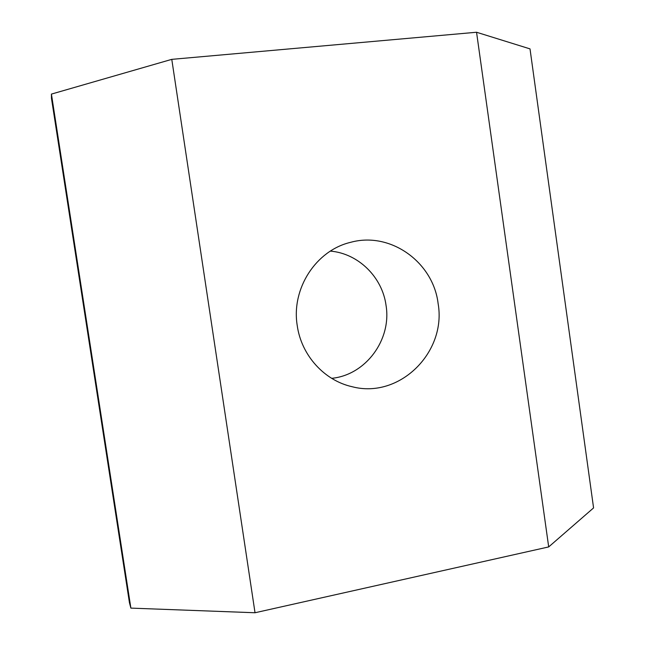 <?xml version="1.0" encoding="UTF-8"?>
<svg xmlns="http://www.w3.org/2000/svg" width="645" height="645" viewBox="0 0 645 645"><rect width="100%" height="100%" fill="white"/><g stroke="black" fill="none" stroke-linecap="round" stroke-linejoin="round"><path stroke-width="0.97" d="M331.667 378.333C365.828 375.035 391.749 339.673 386.049 305.399C382.34 277.173 358.402 253.469 330.401 251.107M297.232 325.556C291.105 288.557 316.115 250.292 350.751 242.294C390.475 231.321 433.222 262.152 438.108 303.513C446.735 352.154 399.545 399.207 352.186 386.734C324.346 380.606 301.336 355.331 297.232 325.556M548.693 546.92L476.55 32.25L171.78 59.356L255.025 612.75L548.693 546.92L593.577 507.913L530.013 48.883L476.55 32.25M171.78 59.356L51.423 94.089L51.471 98.346L129.443 602.672L130.879 608.114L255.025 612.75M51.423 94.089L130.879 608.114"/></g></svg>
